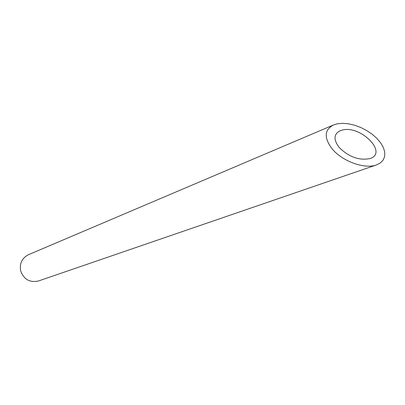 <?xml version="1.0" encoding="UTF-8"?>
<svg xmlns="http://www.w3.org/2000/svg" width="405" height="405" viewBox="0 0 405 405"><rect width="100%" height="100%" fill="white"/><g stroke="black" fill="none" stroke-linecap="round" stroke-linejoin="round"><path stroke-width="0.61" d="M342.665 129.975L340.18 130.719C333.614 134.161 333.335 139.796 339.355 147.633C349.085 157.11 359.336 160.744 370.109 158.527C388.096 152.852 360.825 125.246 342.665 129.975M376.437 164.936L38.526 280.969C29.712 282.852 23.738 279.404 20.614 270.621C19.47 263.306 22.078 258.005 28.446 254.715L333.452 124.978C324.213 129.894 323.838 137.933 332.333 149.091C342.346 161.276 364.677 169.401 376.442 164.936L380.447 162.896L383.236 159.985L384.689 156.355L384.75 152.184L383.429 147.678L380.806 143.051L377.025 138.525L372.261 134.298L366.753 130.567L360.749 127.489L354.522 125.196L348.346 123.788L342.498 123.328L337.233 123.829L333.452 124.973"/></g></svg>
